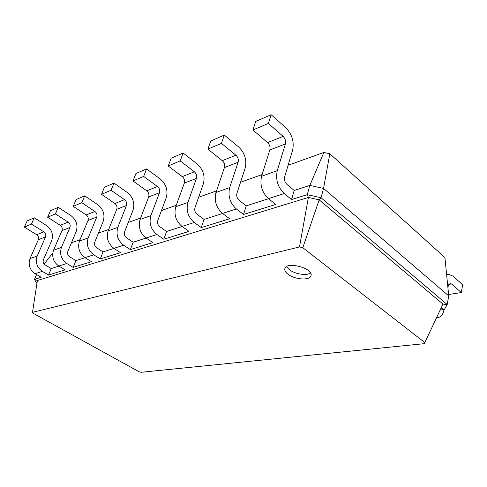<?xml version="1.0" encoding="UTF-8"?>
<svg xmlns="http://www.w3.org/2000/svg" width="487" height="487" viewBox="0 0 487 487"><rect width="100%" height="100%" fill="white"/><g stroke="black" fill="none" stroke-linecap="round" stroke-linejoin="round"><path stroke-width="0.73" d="M446.664 275.052L448.716 274.351L452.898 276.068L462.65 284.725L461.311 292.553L451.492 283.945L450.134 283.391L448.284 285.741L447.924 287.756M444.004 309.549L443.925 310.006C442.939 314.779 440.887 317.299 437.77 317.561L436.681 317.451M288.109 165.251L323.831 152.468L329.821 153.746L444.923 257.562L448.734 295.907L447.2 304.509L444.4 309.495L440.151 310.079M461.311 292.553L448.594 294.489M71.461 242.763L80.02 239.701M98.423 233.115L108.704 229.438M128.258 222.443L140.609 218.024M161.459 210.561L176.3 205.252M198.629 197.265L216.496 190.874M240.529 182.272L262.116 174.553M444.4 309.495L441.064 308.143M424.226 343.682L141.041 372.293L139.148 371.788L33.031 313.226L32.489 312.337L299.487 246.939L302.804 247.719L424.841 342.586L424.226 343.682M329.821 153.746L323.557 188.432L448.734 295.907M52.779 252.942L44.153 264.082M323.831 152.468L309.842 185.419L323.557 188.432L321.03 197.734L447.2 304.509L442.963 304.113L424.841 342.586M294.209 190.441L286.953 184.421C284.816 182.302 284.049 179.776 284.645 176.842L292.614 150.191C294.349 141.754 292.078 134.26 285.796 127.71L271.149 114.707L268.349 123.43L283.124 136.384C285.242 138.57 286.009 141.084 285.419 143.927L277.255 170.669C275.423 179.545 277.754 187.172 284.25 193.552L291.567 199.542L294.209 190.441L309.842 185.419L307.242 194.672L321.03 197.734L319.168 199.84L442.963 304.113M246.27 205.855L239.141 200.327C237.047 198.373 236.311 196.018 236.944 193.248L245.186 168.009C247.019 160.022 244.851 153.015 238.691 146.989L224.312 135.088L221.433 143.367L235.927 155.213C238.009 157.228 238.733 159.578 238.113 162.262L229.687 187.586C227.764 195.963 229.986 203.091 236.347 208.96L243.537 214.457L246.27 205.855L268.55 198.696M204.059 219.424L197.083 214.323C195.031 212.515 194.331 210.299 194.983 207.675L203.377 183.715C205.27 176.13 203.201 169.549 197.174 163.973L183.112 153.015L180.19 160.887L194.368 171.795C196.395 173.658 197.089 175.868 196.45 178.412L187.885 202.458C185.906 210.384 188.019 217.068 194.234 222.504L201.271 227.581L204.059 219.424L222.589 213.47M166.609 231.465L159.791 226.729C157.794 225.043 157.124 222.955 157.782 220.471L166.25 197.661C168.173 190.447 166.195 184.244 160.314 179.058L146.587 168.91L143.653 176.41L157.484 186.509C159.468 188.244 160.132 190.326 159.48 192.749L150.86 215.625C148.845 223.149 150.867 229.444 156.924 234.503L163.796 239.22L166.609 231.465L182.083 226.492M113.952 248.394L103.086 251.889L100.279 258.944L120.526 252.656L113.879 248.346C108.035 243.713 106.129 237.869 108.157 230.814L116.758 209.307C117.416 207.03 116.789 205.1 114.877 203.511L101.509 194.319L104.431 187.258L113.982 183.1L127.369 192.535C133.097 197.387 134.996 203.249 133.054 210.128L124.581 231.885C123.917 234.253 124.556 236.225 126.498 237.802L133.152 242.222L146.112 238.058M58.89 266.097L51.251 268.556L48.499 275.021L65.124 269.859L58.817 266.06C53.29 261.945 51.531 256.673 53.546 250.239L62.001 230.534C62.659 228.452 62.08 226.705 60.266 225.304L47.604 217.22L50.465 210.743L58.27 207.346L70.962 215.619C76.392 219.905 78.139 225.195 76.197 231.483L67.839 251.402C67.176 253.563 67.766 255.334 69.604 256.728L75.917 260.624L85.036 257.696M288.134 274.321C295 279.733 310.116 280.701 311.01 275.66C313.719 268.282 286.21 260.935 284.846 268.635C284.432 270.455 285.528 272.349 288.134 274.321M36.927 283.507L34.461 279.38L41.2 277.286L35.064 273.7L42.308 271.369L48.499 275.021M36.549 274.565L34.461 279.38L37.389 280.494L308.393 197.442L319.168 199.84L302.804 247.719M291.567 199.542L307.242 194.672L308.393 197.442L299.487 246.939M51.251 268.556L45.102 264.879C43.313 263.564 42.746 261.872 43.404 259.802L51.671 240.7C53.6 234.667 51.92 229.627 46.63 225.578L34.279 217.786L31.442 224.087L43.873 231.842C45.65 233.194 46.216 234.88 45.559 236.907L37.176 256.065C35.174 262.31 36.884 267.412 42.308 271.369M243.537 214.457L275.745 204.455L268.471 198.629L284.25 193.552M75.917 260.624L73.135 267.369L91.44 261.689L84.963 257.647L93.754 254.823L100.279 258.944M201.271 227.581L229.651 218.766L222.51 213.409L236.347 208.96M103.086 251.889L96.603 247.749C94.709 246.27 94.094 244.401 94.764 242.142L103.195 221.348C105.143 214.773 103.323 209.209 97.741 204.662L84.708 195.841L81.804 202.689L94.928 211.474C96.803 212.989 97.418 214.852 96.755 217.062L88.19 237.918C86.162 244.742 88.019 250.379 93.754 254.823M163.796 239.22L188.993 231.392L182.004 226.437L194.234 222.504M133.152 242.222L130.333 249.612L152.857 242.617L146.039 238.009L156.924 234.503M37.389 280.494L32.489 312.337M286.533 266.626L289.412 269.749C294.952 274.059 306.463 275.898 310.584 273.073M34.279 217.786L27.175 220.879L24.35 227.1L36.677 234.716C38.436 236.043 38.997 237.705 38.345 239.707L29.993 258.615C28.003 264.782 29.689 269.81 35.064 273.7M271.149 114.707L255.724 121.421L252.893 129.999L267.582 142.581C269.688 144.712 270.443 147.171 269.841 149.959L261.58 176.239C259.717 184.957 262.012 192.42 268.471 198.629M58.27 207.346L55.396 213.909L68.168 222.151C70 223.582 70.585 225.353 69.927 227.459L61.441 247.433C59.42 253.958 61.204 259.309 66.78 263.497L73.135 267.369M224.312 135.088L210.78 140.98L207.882 149.125L222.279 160.661C224.343 162.621 225.061 164.929 224.428 167.565L215.954 192.475C214.006 200.705 216.191 207.681 222.51 213.409M84.708 195.841L76.094 199.585L73.196 206.348L86.211 214.95C88.074 216.441 88.677 218.273 88.019 220.447L79.472 241.016C77.451 247.749 79.278 253.289 84.963 257.647M183.112 153.015L171.144 158.226L168.216 165.976L182.284 176.617C184.299 178.437 184.987 180.604 184.336 183.106L175.746 206.774C173.756 214.572 175.844 221.122 182.004 226.437M113.982 183.1L111.06 190.259L124.538 199.658C126.468 201.277 127.107 203.243 126.443 205.551L117.83 227.374C115.803 234.533 117.738 240.481 123.637 245.211L130.333 249.612M146.587 168.91L135.928 173.549L132.994 180.939L146.715 190.807C148.681 192.505 149.332 194.544 148.681 196.931L140.055 219.467C138.034 226.875 140.031 233.054 146.039 238.009M24.35 227.1L31.442 224.087M252.893 129.999L268.349 123.43M47.604 217.22L55.396 213.909M207.882 149.125L221.433 143.367M73.196 206.348L81.804 202.689M168.216 165.976L180.19 160.887M101.509 194.319L111.06 190.259M132.994 180.939L143.653 176.41M451.492 283.945L448.74 284.396M58.817 266.06L66.78 263.497M113.879 248.346L123.637 245.211M29.993 258.615L37.176 256.065M38.345 239.707L45.559 236.907M36.677 234.716L43.873 231.842M261.58 176.239L277.255 170.669M269.841 149.959L285.419 143.927M267.582 142.581L283.124 136.384M53.546 250.239L61.441 247.433M62.001 230.534L69.927 227.459M60.266 225.304L68.168 222.151M215.954 192.475L229.687 187.586M224.428 167.565L238.113 162.262M222.279 160.661L235.927 155.213M79.472 241.016L88.19 237.918M88.019 220.447L96.755 217.062M86.211 214.95L94.928 211.474M175.746 206.774L187.885 202.458M184.336 183.106L196.45 178.412M182.284 176.617L194.368 171.795M108.157 230.814L117.83 227.374M116.758 209.307L126.443 205.551M114.877 203.511L124.538 199.658M140.055 219.467L150.86 215.625M148.681 196.931L159.48 192.749M146.715 190.807L157.484 186.509M446.628 274.717L447.839 274.504M436.553 317.719L437.77 317.561"/></g></svg>
